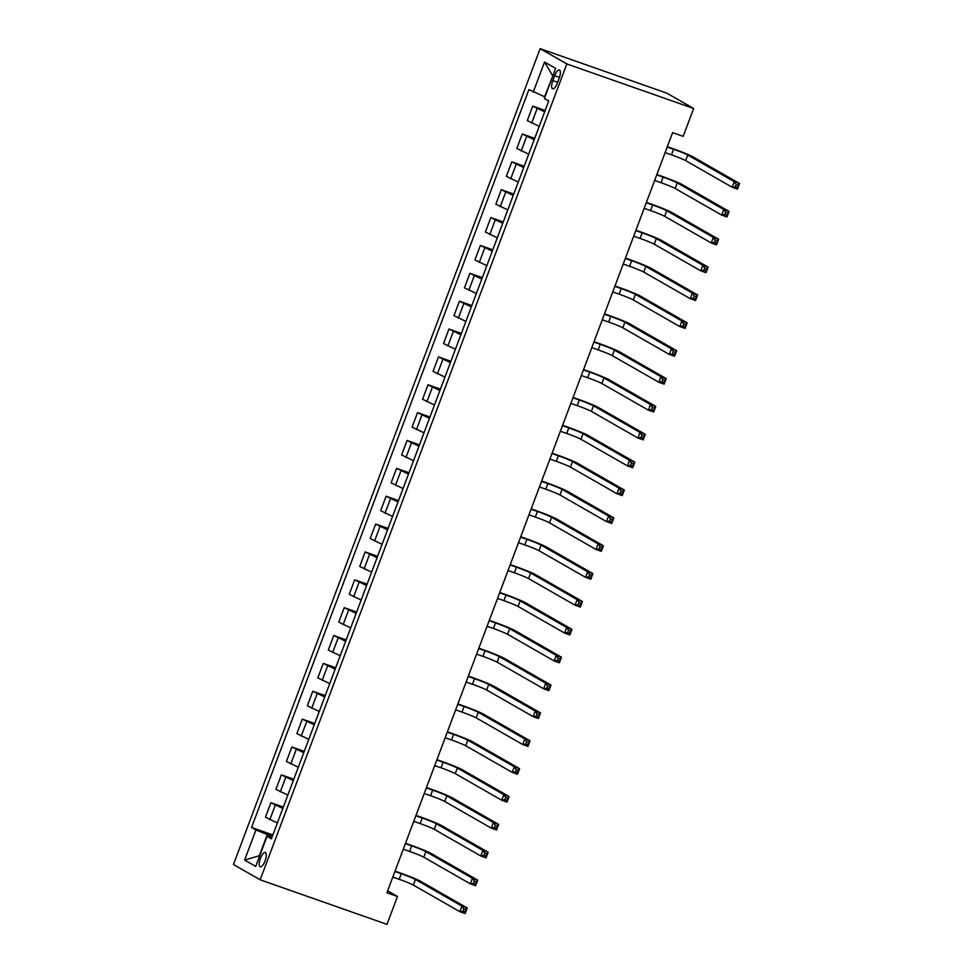 <?xml version="1.0" encoding="UTF-8"?>
<svg xmlns="http://www.w3.org/2000/svg" width="973" height="973" viewBox="0 0 973 973"><rect width="100%" height="100%" fill="white"/><g stroke="black" fill="none" stroke-linecap="round" stroke-linejoin="round"><path stroke-width="1.46" d="M265.057 860.935A7.638 2.627 -70.6 0 0 265.276 852.409A7.638 2.627 -70.6 0 0 260.448 858.283A7.638 2.627 -70.6 0 0 260.217 866.809A7.638 2.627 -70.6 0 0 265.057 860.935M540.124 48.65L233.459 864.51L260.156 879.799L566.821 63.938L540.124 48.65L666.955 93.201L693.652 108.49L566.821 63.938M693.652 108.49L683.18 136.354L672.611 132.644L386.901 892.776L397.471 896.486L387.619 890.842M554.695 75.687L552.846 80.589A7.395 2.542 -70.6 0 0 552.64 88.847A7.395 2.542 -70.6 0 0 557.322 83.155L559.171 78.241A7.395 2.542 -70.6 0 0 559.378 69.983A7.395 2.542 -70.6 0 0 554.695 75.687L559.475 77.366M552.907 75.772L544.6 96.741L528.886 89.625L251.557 827.464L272.854 834.943M533.253 92.119L544.564 62.029L555.68 68.39L544.369 98.492L548.736 100.985L271.394 838.823L267.028 836.33L255.717 866.42L244.612 860.059L255.923 829.969L251.557 827.464M397.471 896.486L386.986 924.35L260.156 879.799M272.318 836.366L267.259 834.591L259.305 855.766L244.612 860.059M544.649 111.846L532.742 106.118L545.16 110.484M277.366 822.939L265.459 817.211L270.908 802.713L283.325 807.079M287.838 795.075L275.931 789.346L281.379 774.849L293.797 779.215M298.31 767.211L286.403 761.482L291.851 746.984L304.269 751.351M308.794 739.346L296.874 733.618L302.323 719.12L314.753 723.486M319.266 711.482L307.346 705.753L312.795 691.256L325.225 695.622M329.738 683.618L317.83 677.889L323.267 663.404L335.697 667.758M340.209 655.753L328.302 650.025L333.739 635.539L346.169 639.893M350.681 627.889L338.774 622.161L344.223 607.675L356.641 612.029M361.153 600.025L349.246 594.296L354.695 579.811L367.113 584.165M371.625 572.16L359.718 566.432L365.167 551.946L377.585 556.301M382.097 544.296L370.19 538.568L375.639 524.082L388.057 528.436M392.581 516.432L380.662 510.703L386.111 496.218L398.541 500.572M403.053 488.568L391.134 482.839L396.583 468.354L409.013 472.708M413.525 460.703L401.618 454.975L407.055 440.489L419.485 444.843M423.997 432.839L412.09 427.111L417.526 412.625L429.957 416.979M434.469 404.975L422.562 399.246L428.011 384.761L440.428 389.127M444.941 377.11L433.034 371.382L438.482 356.896L450.9 361.263M455.413 349.246L443.506 343.518L448.954 329.032L461.372 333.398M465.885 321.382L453.977 315.653L459.426 301.168L471.844 305.534M476.369 293.518L464.449 287.789L469.898 273.304L482.328 277.67M486.841 265.653L474.921 259.925L480.37 245.439L492.8 249.806M497.312 237.789L485.393 232.061L490.842 217.575L503.272 221.941M507.784 209.925L495.877 204.196L501.314 189.711L513.744 194.077M518.256 182.06L506.349 176.332L511.798 161.846L524.216 166.213M528.728 154.196L516.821 148.468L522.27 133.982L534.688 138.348M539.2 126.332L527.293 120.603L532.742 106.118M534.177 139.711L522.27 133.982M523.705 167.575L511.798 161.846M513.233 195.439L501.314 189.711M502.761 223.304L490.842 217.575M492.289 251.168L480.37 245.439M481.805 279.032L469.898 273.304M471.333 306.896L459.426 301.168M460.861 334.761L448.954 329.032M450.39 362.625L438.482 356.896M439.918 390.489L428.011 384.761M429.446 418.354L417.526 412.625M418.974 446.218L407.055 440.489M408.502 474.082L396.583 468.354M398.018 501.946L386.111 496.218M387.546 529.811L375.639 524.082M377.074 557.675L365.167 551.946M366.602 585.539L354.695 579.811M356.13 613.404L344.223 607.675M345.658 641.268L333.739 635.539M335.186 669.132L323.267 663.404M324.714 696.996L312.795 691.256M314.23 724.861L302.323 719.12M303.758 752.725L291.851 746.984M293.287 780.589L281.379 774.849M282.815 808.454L270.908 802.713M255.923 829.969L267.259 834.591M271.905 837.485L267.028 836.33M552.555 75.566L544.564 62.029M665.118 152.591L671.479 154.829A11.931 0.705 -159.4 0 1 685.649 160.606L732.158 187.23L734.25 181.659L739.541 183.52L693.031 156.884A17.891 1.058 20.6 0 0 671.759 148.224L667.344 146.668M667.21 147.02L673.571 149.246A11.931 0.705 -159.4 0 1 687.741 155.035L734.25 181.659L736.147 184.432L735.308 186.658L737.425 187.4L738.264 185.174L736.147 184.432M738.264 185.174L739.541 183.52L737.449 189.09L732.158 187.23L735.308 186.658M737.449 189.09L737.425 187.4M654.634 180.455L660.995 182.693A11.931 0.705 -159.4 0 1 675.177 188.47L721.686 215.094L723.778 209.523L729.069 211.384L682.56 184.748A17.891 1.058 20.6 0 0 661.287 176.089L656.872 174.532M656.739 174.885L663.1 177.11A11.931 0.705 -159.4 0 1 677.269 182.9L723.778 209.523L725.676 212.296L724.836 214.522L726.953 215.264L727.792 213.038L725.676 212.296M727.792 213.038L729.069 211.384L726.965 216.955L721.686 215.094L724.836 214.522M726.965 216.955L726.953 215.264M644.162 208.319L650.523 210.557A11.931 0.705 -159.4 0 1 664.705 216.334L711.214 242.958L713.306 237.388L718.597 239.249L672.088 212.613A17.891 1.058 20.6 0 0 650.815 203.953L646.388 202.396M646.254 202.749L652.615 204.975A11.931 0.705 -159.4 0 1 666.797 210.764L713.306 237.388L715.204 240.161L714.364 242.386L716.481 243.128L717.32 240.903L715.204 240.161M717.32 240.903L718.597 239.249L716.493 244.819L711.214 242.958L714.364 242.386M716.493 244.819L716.481 243.128M633.691 236.184L640.052 238.421A11.931 0.705 -159.4 0 1 654.233 244.199L700.742 270.822L702.834 265.252L708.113 267.113L661.616 240.477A17.891 1.058 20.6 0 0 640.343 231.805L635.916 230.26M635.783 230.613L642.144 232.839A11.931 0.705 -159.4 0 1 656.325 238.628L702.834 265.252L704.732 268.025L703.893 270.251L706.009 270.993L706.848 268.767L704.732 268.025M706.848 268.767L708.113 267.113L706.021 272.683L700.742 270.822L703.893 270.251M706.021 272.683L706.009 270.993M623.219 264.048L629.58 266.286A11.931 0.705 -159.4 0 1 643.761 272.063L690.271 298.687L692.362 293.116L697.641 294.977L651.132 268.341A17.891 1.058 20.6 0 0 629.872 259.669L625.444 258.125M625.311 258.477L631.672 260.703A11.931 0.705 -159.4 0 1 645.853 266.493L692.362 293.116L694.26 295.889L693.421 298.115L695.537 298.857L696.364 296.631L694.26 295.889M696.364 296.631L697.641 294.977L695.549 300.548L690.271 298.687L693.421 298.115M695.549 300.548L695.537 298.857M612.747 291.912L619.108 294.15A11.931 0.705 -159.4 0 1 633.289 299.927L679.786 326.551L681.891 320.981L687.169 322.841L640.66 296.206A17.891 1.058 20.6 0 0 619.4 287.534L614.972 285.989M614.839 286.342L621.2 288.567A11.931 0.705 -159.4 0 1 635.381 294.357L681.891 320.981L683.788 323.754L682.949 325.979L685.053 326.721L685.892 324.496L683.788 323.754M685.892 324.496L687.169 322.841L685.077 328.412L679.786 326.551L682.949 325.979M685.077 328.412L685.053 326.721M602.275 319.776L608.636 322.014A11.931 0.705 -159.4 0 1 622.805 327.792L669.315 354.415L671.419 348.845L676.697 350.706L630.188 324.07A17.891 1.058 20.6 0 0 608.928 315.398L604.501 313.853M604.367 314.206L610.728 316.432A11.931 0.705 -159.4 0 1 624.909 322.209L671.419 348.845L673.304 351.618L672.465 353.844L674.581 354.586L675.42 352.36L673.304 351.618M675.42 352.36L676.697 350.706L674.605 356.276L669.315 354.415L672.465 353.844M674.605 356.276L674.581 354.586M591.803 347.641L598.164 349.879A11.931 0.705 -159.4 0 1 612.333 355.656L658.843 382.28L660.935 376.709L666.225 378.57L619.716 351.934A17.891 1.058 20.6 0 0 598.456 343.262L594.029 341.718M593.895 342.07L600.256 344.296A11.931 0.705 -159.4 0 1 614.437 350.073L660.935 376.709L662.832 379.482L661.993 381.708L664.109 382.45L664.948 380.224L662.832 379.482M664.948 380.224L666.225 378.57L664.133 384.14L658.843 382.28L661.993 381.708M664.133 384.14L664.109 382.45M581.331 375.505L587.692 377.743A11.931 0.705 -159.4 0 1 601.861 383.52L648.371 410.144L650.463 404.573L655.753 406.434L609.244 379.798A17.891 1.058 20.6 0 0 587.972 371.127L583.557 369.582M583.423 369.935L589.784 372.16A11.931 0.705 -159.4 0 1 603.953 377.938L650.463 404.573L652.36 407.346L651.521 409.572L653.637 410.314L654.476 408.088L652.36 407.346M654.476 408.088L655.753 406.434L653.661 412.005L648.371 410.144L651.521 409.572M653.661 412.005L653.637 410.314M570.847 403.369L577.208 405.607A11.931 0.705 -159.4 0 1 591.389 411.384L637.899 438.008L639.991 432.438L645.281 434.299L598.772 407.663A17.891 1.058 20.6 0 0 577.5 398.991L573.085 397.446M572.951 397.799L579.312 400.025A11.931 0.705 -159.4 0 1 593.481 405.802L639.991 432.438L641.888 435.199L641.049 437.436L643.165 438.178L644.004 435.953L641.888 435.199M644.004 435.953L645.281 434.299L643.177 439.869L637.899 438.008L641.049 437.436M643.177 439.869L643.165 438.178M560.375 431.234L566.736 433.471A11.931 0.705 -159.4 0 1 580.917 439.249L627.427 465.872L629.519 460.302L634.81 462.163L588.3 435.527A17.891 1.058 20.6 0 0 567.028 426.855L562.601 425.31M562.467 425.663L568.828 427.889A11.931 0.705 -159.4 0 1 583.009 433.666L629.519 460.302L631.416 463.063L630.577 465.301L632.693 466.043L633.532 463.817L631.416 463.063M633.532 463.817L634.81 462.163L632.705 467.733L627.427 465.872L630.577 465.301M632.705 467.733L632.693 466.043M549.903 459.098L556.264 461.324A11.931 0.705 -159.4 0 1 570.446 467.113L616.955 493.737L619.047 488.166L624.325 490.027L577.828 463.391A17.891 1.058 20.6 0 0 556.556 454.719L552.129 453.175M551.995 453.527L558.356 455.753A11.931 0.705 -159.4 0 1 572.538 461.53L619.047 488.166L620.944 490.927L620.105 493.165L622.221 493.907L623.061 491.681L620.944 490.927M623.061 491.681L624.325 490.027L622.234 495.598L616.955 493.737L620.105 493.165M622.234 495.598L622.221 493.907M539.431 486.962L545.792 489.188A11.931 0.705 -159.4 0 1 559.974 494.977L606.483 521.601L608.575 516.031L613.854 517.891L567.344 491.256A17.891 1.058 20.6 0 0 546.084 482.584L541.657 481.039M541.523 481.392L547.884 483.617A11.931 0.705 -159.4 0 1 562.066 489.395L608.575 516.031L610.472 518.791L609.633 521.029L611.749 521.771L612.576 519.533L610.472 518.791M612.576 519.533L613.854 517.891L611.762 523.462L606.483 521.601L609.633 521.029M611.762 523.462L611.749 521.771M528.959 514.826L535.32 517.052A11.931 0.705 -159.4 0 1 549.502 522.842L595.999 549.465L598.103 543.895L603.382 545.756L556.872 519.12A17.891 1.058 20.6 0 0 535.612 510.448L531.185 508.903M531.051 509.256L537.412 511.482A11.931 0.705 -159.4 0 1 551.594 517.259L598.103 543.895L600 546.656L599.161 548.894L601.265 549.636L602.105 547.398L600 546.656M602.105 547.398L603.382 545.756L601.29 551.326L595.999 549.465L599.161 548.894M601.29 551.326L601.265 549.636M518.487 542.691L524.848 544.916A11.931 0.705 -159.4 0 1 539.018 550.706L585.527 577.33L587.631 571.759L592.91 573.62L546.4 546.984A17.891 1.058 20.6 0 0 525.14 538.312L520.713 536.768M520.579 537.12L526.94 539.346A11.931 0.705 -159.4 0 1 541.122 545.123L587.631 571.759L589.516 574.52L588.677 576.758L590.793 577.5L591.633 575.262L589.516 574.52M591.633 575.262L592.91 573.62L590.818 579.19L585.527 577.33L588.677 576.758M590.818 579.19L590.793 577.5M508.015 570.555L514.376 572.781A11.931 0.705 -159.4 0 1 528.546 578.57L575.055 605.194L577.147 599.623L582.438 601.484L535.928 574.848A17.891 1.058 20.6 0 0 514.668 566.177L510.241 564.632M510.107 564.985L516.468 567.21A11.931 0.705 -159.4 0 1 530.65 572.988L577.147 599.623L579.044 602.384L578.205 604.622L580.322 605.364L581.161 603.126L579.044 602.384M581.161 603.126L582.438 601.484L580.346 607.055L575.055 605.194L578.205 604.622M580.346 607.055L580.322 605.364M497.544 598.419L503.905 600.645A11.931 0.705 -159.4 0 1 518.074 606.434L564.583 633.058L566.675 627.488L571.966 629.349L525.456 602.713A17.891 1.058 20.6 0 0 504.184 594.041L499.769 592.484M499.636 592.837L505.996 595.075A11.931 0.705 -159.4 0 1 520.166 600.852L566.675 627.488L568.573 630.249L567.733 632.486L569.85 633.228L570.689 630.99L568.573 630.249M570.689 630.99L571.966 629.349L569.874 634.919L564.583 633.058L567.733 632.486M569.874 634.919L569.85 633.228M487.059 626.284L493.42 628.509A11.931 0.705 -159.4 0 1 507.602 634.299L554.111 660.922L556.203 655.352L561.494 657.213L514.985 630.577A17.891 1.058 20.6 0 0 493.712 621.905L489.297 620.348M489.164 620.701L495.525 622.939A11.931 0.705 -159.4 0 1 509.694 628.716L556.203 655.352L558.101 658.113L557.261 660.351L559.378 661.093L560.217 658.855L558.101 658.113M560.217 658.855L561.494 657.213L559.39 662.783L554.111 660.922L557.261 660.351M559.39 662.783L559.378 661.093M476.588 654.148L482.949 656.374A11.931 0.705 -159.4 0 1 497.13 662.151L543.639 688.787L545.731 683.216L551.022 685.077L504.513 658.441A17.891 1.058 20.6 0 0 483.24 649.769L478.813 648.213M478.68 648.565L485.053 650.803A11.931 0.705 -159.4 0 1 499.222 656.58L545.731 683.216L547.629 685.977L546.79 688.215L548.906 688.957L549.745 686.719L547.629 685.977M549.745 686.719L551.022 685.077L548.918 690.648L543.639 688.787L546.79 688.215M548.918 690.648L548.906 688.957M466.116 682.012L472.477 684.238A11.931 0.705 -159.4 0 1 486.658 690.015L533.168 716.651L535.259 711.081L540.538 712.941L494.041 686.306A17.891 1.058 20.6 0 0 472.769 677.634L468.341 676.077M468.208 676.43L474.569 678.668A11.931 0.705 -159.4 0 1 488.75 684.445L535.259 711.081L537.157 713.841L536.318 716.079L538.434 716.821L539.273 714.583L537.157 713.841M539.273 714.583L540.538 712.941L538.446 718.512L533.168 716.651L536.318 716.079M538.446 718.512L538.434 716.821M455.644 709.876L462.005 712.102A11.931 0.705 -159.4 0 1 476.186 717.879L522.696 744.515L524.788 738.945L530.066 740.806L483.557 714.17A17.891 1.058 20.6 0 0 462.297 705.498L457.869 703.941M457.736 704.294L464.097 706.532A11.931 0.705 -159.4 0 1 478.278 712.309L524.788 738.945L526.685 741.706L525.846 743.944L527.962 744.686L528.789 742.448L526.685 741.706M528.789 742.448L530.066 740.806L527.974 746.376L522.696 744.515L525.846 743.944M527.974 746.376L527.962 744.686M445.172 737.741L451.533 739.966A11.931 0.705 -159.4 0 1 465.714 745.744L512.212 772.38L514.316 766.809L519.594 768.67L473.085 742.034A17.891 1.058 20.6 0 0 451.825 733.362L447.398 731.805M447.264 732.158L453.625 734.396A11.931 0.705 -159.4 0 1 467.806 740.173L514.316 766.809L516.213 769.57L515.374 771.808L517.478 772.55L518.317 770.312L516.213 769.57M518.317 770.312L519.594 768.67L517.502 774.24L512.212 772.38L515.374 771.808M517.502 774.24L517.478 772.55M434.7 765.605L441.061 767.831A11.931 0.705 -159.4 0 1 455.23 773.608L501.74 800.244L503.844 794.673L509.122 796.522L462.613 769.898A17.891 1.058 20.6 0 0 441.353 761.227L436.926 759.67M436.792 760.022L443.153 762.26A11.931 0.705 -159.4 0 1 457.334 768.038L503.844 794.673L505.729 797.434L504.902 799.672L507.006 800.414L507.845 798.176L505.729 797.434M507.845 798.176L509.122 796.522L507.03 802.105L501.74 800.244L504.902 799.672M507.03 802.105L507.006 800.414M424.228 793.469L430.589 795.695A11.931 0.705 -159.4 0 1 444.758 801.472L491.268 828.108L493.36 822.538L498.65 824.386L452.141 797.763A17.891 1.058 20.6 0 0 430.881 789.091L426.454 787.534M426.32 787.887L432.681 790.125A11.931 0.705 -159.4 0 1 446.862 795.902L493.36 822.538L495.257 825.299L494.418 827.537L496.534 828.278L497.373 826.041L495.257 825.299M497.373 826.041L498.65 824.386L496.558 829.969L491.268 828.108L494.418 827.537M496.558 829.969L496.534 828.278M413.756 821.334L420.117 823.559A11.931 0.705 -159.4 0 1 434.286 829.337L480.796 855.972L482.888 850.402L488.178 852.251L441.669 825.627A17.891 1.058 20.6 0 0 420.397 816.955L415.982 815.398M415.848 815.751L422.209 817.989A11.931 0.705 -159.4 0 1 436.378 823.766L482.888 850.402L484.785 853.163L483.946 855.401L486.062 856.143L486.901 853.905L484.785 853.163M486.901 853.905L488.178 852.251L486.086 857.833L480.796 855.972L483.946 855.401M486.086 857.833L486.062 856.143M403.272 849.198L409.633 851.424A11.931 0.705 -159.4 0 1 423.814 857.201L470.324 883.837L472.416 878.266L477.707 880.115L431.197 853.491A17.891 1.058 20.6 0 0 409.925 844.819L405.51 843.263M405.376 843.615L411.737 845.853A11.931 0.705 -159.4 0 1 425.906 851.63L472.416 878.266L474.313 881.027L473.474 883.265L475.59 884.007L476.429 881.769L474.313 881.027M476.429 881.769L477.707 880.115L475.602 885.698L470.324 883.837L473.474 883.265M475.602 885.698L475.59 884.007M392.8 877.062L399.161 879.288A11.931 0.705 -159.4 0 1 413.343 885.065L459.852 911.701L461.944 906.131L467.235 907.979L420.725 881.356A17.891 1.058 20.6 0 0 399.453 872.684L395.026 871.127M394.904 871.48L401.265 873.718A11.931 0.705 -159.4 0 1 415.435 879.495L461.944 906.131L463.841 908.891L463.002 911.117L465.118 911.871L465.958 909.633L463.841 908.891M465.958 909.633L467.235 907.979L465.13 913.562L459.852 911.701L463.002 911.117M465.13 913.562L465.118 911.871M531.659 123.109L537.108 108.611M521.187 150.973L526.636 136.475M510.716 178.837L516.152 164.34M500.244 206.702L505.68 192.204M489.76 234.566L495.208 220.068M479.288 262.43L484.736 247.933M468.816 290.295L474.265 275.797M458.344 318.159L463.793 303.661M447.872 346.023L453.321 331.525M437.4 373.887L442.849 359.39M426.928 401.752L432.365 387.254M416.456 429.616L421.893 415.118M405.972 457.468L411.421 442.983M395.5 485.332L400.949 470.847M385.028 513.197L390.477 498.711M374.556 541.061L380.005 526.575M364.084 568.925L369.533 554.44M353.613 596.79L359.061 582.304M343.141 624.654L348.577 610.168M332.669 652.518L338.105 638.033M322.185 680.382L327.633 665.897M311.713 708.247L317.162 693.761M301.241 736.111L306.69 721.625M290.769 763.975L296.218 749.49M280.297 791.84L285.746 777.354M269.825 819.704L275.274 805.218M557.651 82.279L552.846 80.589M673.571 149.246L671.479 154.829M687.741 155.035L685.649 160.606M663.1 177.11L660.995 182.693M677.269 182.9L675.177 188.47M652.615 204.975L650.523 210.557M666.797 210.764L664.705 216.334M642.144 232.839L640.052 238.421M656.325 238.628L654.233 244.199M631.672 260.703L629.58 266.286M645.853 266.493L643.761 272.063M621.2 288.567L619.108 294.15M635.381 294.357L633.289 299.927M610.728 316.432L608.636 322.014M624.909 322.209L622.805 327.792M600.256 344.296L598.164 349.879M614.437 350.073L612.333 355.656M589.784 372.16L587.692 377.743M603.953 377.938L601.861 383.52M579.312 400.025L577.208 405.607M593.481 405.802L591.389 411.384M568.828 427.889L566.736 433.471M583.009 433.666L580.917 439.249M558.356 455.753L556.264 461.324M572.538 461.53L570.446 467.113M547.884 483.617L545.792 489.188M562.066 489.395L559.974 494.977M537.412 511.482L535.32 517.052M551.594 517.259L549.502 522.842M526.94 539.346L524.848 544.916M541.122 545.123L539.018 550.706M516.468 567.21L514.376 572.781M530.65 572.988L528.546 578.57M505.996 595.075L503.905 600.645M520.166 600.852L518.074 606.434M495.525 622.939L493.42 628.509M509.694 628.716L507.602 634.299M485.053 650.803L482.949 656.374M499.222 656.58L497.13 662.151M474.569 678.668L472.477 684.238M488.75 684.445L486.658 690.015M464.097 706.532L462.005 712.102M478.278 712.309L476.186 717.879M453.625 734.396L451.533 739.966M467.806 740.173L465.714 745.744M443.153 762.26L441.061 767.831M457.334 768.038L455.23 773.608M432.681 790.125L430.589 795.695M446.862 795.902L444.758 801.472M422.209 817.989L420.117 823.559M436.378 823.766L434.286 829.337M411.737 845.853L409.633 851.424M425.906 851.63L423.814 857.201M401.265 873.718L399.161 879.288M415.435 879.495L413.343 885.065"/></g></svg>
